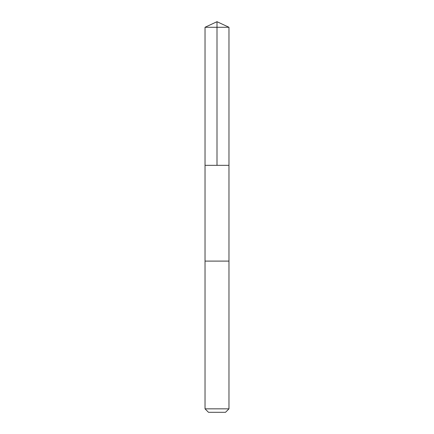 <?xml version="1.0" encoding="UTF-8"?>
<svg xmlns="http://www.w3.org/2000/svg" width="434" height="434" viewBox="0 0 434 434"><rect width="100%" height="100%" fill="white"/><g stroke="black" fill="none" stroke-linecap="round" stroke-linejoin="round"><path stroke-width="0.65" d="M205.032 165.338L228.968 165.338L228.968 27.282L205.032 27.282L205.032 165.338L228.968 165.338L228.968 261.1L205.032 261.1L205.032 165.338M226.038 261.1L205.032 261.1L205.032 408.844L228.968 408.844L228.968 261.1L226.038 261.1M228.968 408.844L225.517 412.3L208.483 412.3L205.032 408.844M205.032 27.282L217 21.7L217 165.338M217 21.7L228.968 27.282"/></g></svg>
